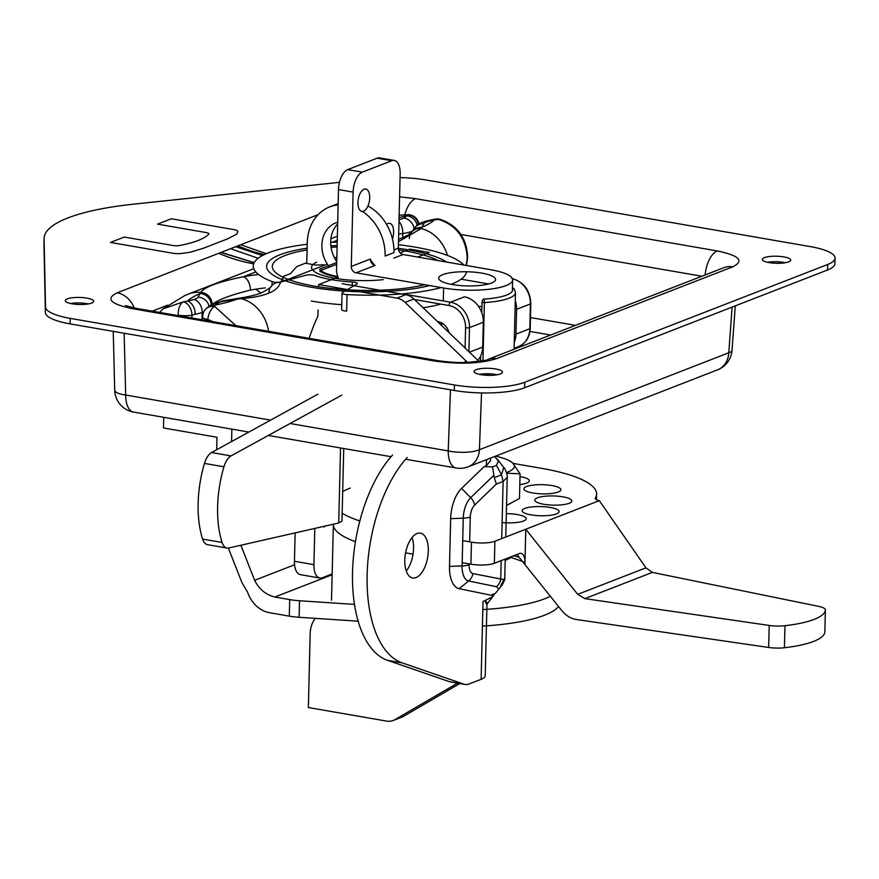 <?xml version="1.0" encoding="UTF-8"?>
<svg xmlns="http://www.w3.org/2000/svg" width="879" height="879" viewBox="0 0 879 879"><rect width="100%" height="100%" fill="white"/><g stroke="black" fill="none" stroke-linecap="round" stroke-linejoin="round"><path stroke-width="1.32" d="M72.144 303.826A14.218 3.538 1.4 0 0 86.439 304.211A14.218 3.538 1.4 0 0 93.712 301.31A14.218 3.538 1.4 0 0 79.582 297.432A14.218 3.538 1.4 0 0 65.277 300.618A14.218 3.538 1.4 0 0 72.144 303.826A14.218 3.538 1.4 0 0 86.439 304.211A14.218 3.538 1.4 0 0 93.712 301.31A14.218 3.538 1.4 0 0 79.582 297.432A14.218 3.538 1.4 0 0 65.277 300.618A14.218 3.538 1.4 0 0 72.144 303.826M769.169 262.612A14.218 3.538 1.4 0 0 783.464 262.997A14.218 3.538 1.4 0 0 790.737 260.096A14.218 3.538 1.4 0 0 776.607 256.218A14.218 3.538 1.4 0 0 762.302 259.404A14.218 3.538 1.4 0 0 769.169 262.612A14.218 3.538 1.4 0 0 783.464 262.997A14.218 3.538 1.4 0 0 790.737 260.096A14.218 3.538 1.4 0 0 776.607 256.218A14.218 3.538 1.4 0 0 762.302 259.404A14.218 3.538 1.4 0 0 769.169 262.612M70.221 318.374L454.454 384.969A51.191 12.735 1.4 0 0 524.73 382.266L827.677 264.48A51.191 12.735 1.4 0 0 835.05 258.14A51.191 12.735 1.4 0 0 810.35 246.603L426.117 180.008A51.191 12.735 1.4 0 0 400.066 177.58A51.191 12.735 1.4 0 1 426.117 180.008L810.35 246.603A51.191 12.735 1.4 0 1 835.05 258.14L834.918 263.656A51.191 12.735 1.4 0 1 827.535 269.996A51.191 12.735 1.4 0 0 834.918 263.656L835.05 258.14A51.191 12.735 1.4 0 1 827.677 264.48L524.73 382.266A51.191 12.735 1.4 0 1 454.454 384.969L70.221 318.374A51.191 12.735 1.4 0 1 45.521 306.969A51.191 12.735 1.4 0 0 70.221 318.374L70.089 323.879L454.322 390.474A51.191 12.735 1.4 0 0 524.587 387.771L827.535 269.996L827.677 264.48L827.535 269.996L524.587 387.771L524.73 382.266L524.587 387.771A51.191 12.735 1.4 0 1 454.322 390.474L454.454 384.969L454.322 390.474L70.089 323.879L70.221 318.374M339.481 182.338L133.212 204.214A165.175 41.082 1.4 0 0 44.082 238.407A165.175 41.082 1.4 0 0 44.082 238.868L45.521 306.969L44.082 238.868A165.175 41.082 1.4 0 1 44.082 238.407L43.95 243.912A165.175 41.082 1.4 0 0 43.95 244.373L45.389 312.484A51.191 12.735 1.4 0 0 70.089 323.879A51.191 12.735 1.4 0 1 45.389 312.484L43.95 244.373A165.175 41.082 1.4 0 1 43.95 243.912L44.082 238.407A165.175 41.082 1.4 0 1 133.212 204.214L339.481 182.338M480.923 374.674A14.218 3.538 1.4 0 0 495.229 375.058A14.218 3.538 1.4 0 0 502.491 372.158A14.218 3.538 1.4 0 0 488.361 368.279A14.218 3.538 1.4 0 0 474.067 371.465A14.218 3.538 1.4 0 0 480.923 374.674A14.218 3.538 1.4 0 0 495.229 375.058A14.218 3.538 1.4 0 0 502.491 372.158A14.218 3.538 1.4 0 0 488.361 368.279A14.218 3.538 1.4 0 0 474.067 371.465A14.218 3.538 1.4 0 0 480.923 374.674M482.648 373.938A11.372 9.46 -111.2 0 0 482.384 374.893A11.372 9.46 -111.2 0 1 482.648 373.938M497.129 374.784A14.218 3.538 1.4 0 0 479.297 374.355A14.218 3.538 1.4 0 1 497.129 374.784M785.365 262.722A14.218 3.538 1.4 0 0 767.543 262.294A14.218 3.538 1.4 0 1 785.365 262.722M88.34 303.936A14.218 3.538 1.4 0 0 70.518 303.497A14.218 3.538 1.4 0 1 88.34 303.936M717.308 250.954A22.755 11.284 99.8 0 0 705.145 274.962A22.755 11.284 99.8 0 1 717.308 250.954L415.558 198.654L399.593 196.819L415.558 198.654L717.308 250.954C739.47 255.591 744.601 260.887 732.69 266.842L496.701 358.588A22.755 18.931 -111.2 0 0 487.922 359.412L723.911 267.666A22.755 18.931 68.8 0 1 732.69 266.842C744.601 260.887 739.47 255.591 717.308 250.954M437.632 360.599L437.632 360.599A22.755 11.284 99.8 0 0 434.281 360.994C459.288 364.521 480.099 363.73 496.701 358.588A22.755 18.931 -111.2 0 0 487.922 359.412L723.911 267.666A22.755 18.931 68.8 0 1 732.69 266.842L496.701 358.588C480.099 363.73 459.288 364.521 434.281 360.994L132.531 308.694A22.755 11.284 -80.2 0 1 135.882 308.309L125.345 305.518L135.882 308.309L437.632 360.599A22.755 11.284 99.8 0 0 434.281 360.994L132.531 308.694A22.755 11.284 -80.2 0 1 135.882 308.309L437.632 360.599C449.663 362.324 459.662 362.917 467.617 362.368C482.56 360.906 489.328 359.929 487.922 359.412C489.328 359.929 482.56 360.906 467.617 362.368C459.662 362.917 449.663 362.324 437.632 360.599M404.823 214.608A22.755 11.284 -80.2 0 1 415.558 198.654A22.755 11.284 -80.2 0 0 404.823 214.608M134.256 308.013A22.755 18.931 -111.2 0 0 117.138 292.806C105.227 298.761 110.358 304.046 132.531 308.694C110.358 304.046 105.227 298.761 117.138 292.806L318.121 214.663L117.138 292.806A22.755 18.931 -111.2 0 1 134.256 308.013M442.148 323.208A14.218 11.823 -111.2 0 0 441.676 325.582M228.364 548.078L241.89 582.502L247.636 592.314A28.436 23.656 -111.2 0 0 269.534 612.707L289.301 616.135A28.436 7.076 -178.6 0 0 299.113 617.278L358.138 621.189M240.868 545.255L254.635 580.294C258.898 589.062 265.623 594.633 274.808 597.028L289.707 599.61A28.436 7.076 1.4 0 0 299.519 600.753L354.468 604.4M482.824 609.565A113.754 28.293 1.4 0 0 550.408 596.27M522.862 561.549L511.292 557.55M558.594 606.532A113.754 28.293 -178.6 0 1 482.417 626.09M216.695 449.707L217.003 437.248L163.472 427.974L163.736 417.327M231.869 429.128L231.562 441.555M824.843 631.891A17.064 4.241 -178.6 0 1 824.843 631.957A17.064 4.241 -178.6 0 1 824.843 632.023A78.297 19.47 -178.6 0 1 784.431 647.735A17.064 4.241 -178.6 0 1 768.653 647.46L576.459 619.519C570.845 618.607 566.065 615.75 562.131 610.96L519.049 557.231L513.699 555.759M584.865 598.632L769.191 625.43A17.064 4.241 1.4 0 0 784.969 625.705A78.297 19.47 1.4 0 0 825.381 609.993A17.064 4.241 1.4 0 0 825.381 609.927A17.064 4.241 1.4 0 0 818.371 606.312L652.372 572.394L645.933 567.834L599.302 500.656L525.774 529.246L577.701 594.358L584.865 598.632L652.372 572.394M523.192 561.989L524.961 562.296A11.372 5.637 -80.2 0 0 521.016 553.374A11.372 5.637 -80.2 0 0 519.346 553.561L494.35 563.285L494.888 541.255L525.774 529.246L524.917 564.296M596.434 499.701L596.577 493.998A113.754 28.293 1.4 0 1 595.336 497.975A11.372 2.824 1.4 0 0 595.204 498.371A11.372 2.824 1.4 0 0 599.302 500.656M596.577 493.998A113.754 28.293 1.4 0 0 541.673 468.353L513.127 463.409M350.227 488.076A113.754 28.293 1.4 0 0 343.513 491.141M342.162 513.16A113.754 28.293 1.4 0 0 359.852 520.95M494.888 541.255A17.064 4.241 -178.6 0 1 471.463 542.156L462.717 540.64M531.081 514.874A18.481 4.593 1.4 0 0 549.628 515.38A18.481 4.593 1.4 0 0 559.11 511.633A18.481 4.593 1.4 0 0 540.75 506.568A18.481 4.593 1.4 0 0 522.159 510.732A18.481 4.593 1.4 0 0 531.081 514.874M532.839 492.987A18.481 4.593 1.4 0 0 551.43 493.493A18.481 4.593 1.4 0 0 560.879 489.724A18.481 4.593 1.4 0 0 542.519 484.681A18.481 4.593 1.4 0 0 523.917 488.823A18.481 4.593 1.4 0 0 532.839 492.987M502.107 522.522A18.481 4.593 1.4 0 0 526.213 518.72A18.481 4.593 1.4 0 0 506.337 513.655M519.808 484.582A18.481 4.593 1.4 0 0 529.279 480.813A18.481 4.593 1.4 0 0 520.005 476.583M543.76 504.26A18.481 4.593 1.4 0 0 562.351 504.766A18.481 4.593 1.4 0 0 571.8 500.997A18.481 4.593 1.4 0 0 553.44 495.954A18.481 4.593 1.4 0 0 534.839 500.096A18.481 4.593 1.4 0 0 543.76 504.26M355.446 541.662A113.754 28.293 -178.6 0 1 333.295 524.214M519.049 557.231L517.357 554.341M494.35 563.285A17.064 4.241 -178.6 0 1 470.924 564.186L462.178 562.67M413.053 554.155L405.571 552.858M506.546 505.26A48.345 12.02 -178.6 0 0 508.359 504.491L519.478 498.492L520.071 473.814L512.457 462.783A48.345 12.02 -178.6 0 1 506.513 472.528M509.435 460.75L512.457 462.783A48.345 12.02 1.4 0 0 509.435 460.75A48.345 12.02 1.4 0 0 495.492 456.19M510.413 503.524L506.546 505.183M520.071 473.814L506.711 473.21M505.194 560.341A48.345 12.02 -178.6 0 0 507.018 559.56L511.424 557.484L511.27 556.704M511.424 557.484L511.842 556.484M511.259 557.44L505.205 559.802M367.971 205.994A45.499 37.852 -111.2 0 1 393.957 252.625L385.134 256.053A45.499 37.852 -111.2 0 0 362.522 211.454M338.129 204.884A45.499 37.852 -111.2 0 0 329.713 206.895A45.499 37.852 -111.2 0 0 307.276 242.56L306.76 263.348M337.701 222.189A28.436 23.656 -111.2 0 0 335.899 222.794A28.436 23.656 -111.2 0 0 329.537 267.084M337.657 224.035A28.436 23.656 -111.2 0 0 336.745 261.524M483.318 322.241L469.485 327.614A22.755 18.92 -111.2 0 0 450.564 302.211L464.398 296.838A22.755 18.92 68.8 0 1 483.318 322.241L482.714 347.029A22.755 18.92 68.8 0 1 477.901 360.302M440.95 324.878A14.218 11.823 68.8 0 1 441.5 322.835M417.107 225.002A11.372 10.537 -127.6 0 0 406.845 215.86L407.373 214.817L400.428 215.146L408.636 214.652A11.372 5.867 94.3 0 0 407.373 214.817A11.372 10.746 55.9 0 1 418.459 224.057M211.18 304.848A11.372 10.801 40.3 0 0 200.313 293.509A125.137 31.117 -178.6 0 0 198.16 297.146A17.064 4.241 -178.6 0 1 193.94 299.508A11.372 8.307 75.5 0 1 202.203 312.594A170.636 42.434 -178.6 0 1 195.182 314.297L191.941 315.1A11.372 2.824 -178.6 0 1 178.206 315.165A11.372 5.867 -85.7 0 1 183.359 301.827L187.392 301.09A135.091 33.6 -178.6 0 1 200.313 293.509L200.72 292.465C204.324 287.015 218.552 281.785 243.373 276.753A11.372 7.043 79.7 0 1 250.328 290.125C230.924 294.904 218.157 299.684 212.026 304.475M159.648 312.43L163.033 308.848L183.359 301.827A11.372 7.493 -105.7 0 1 191.941 315.1L191.864 318.011M195.182 314.297A11.372 7.856 -102.8 0 0 187.392 301.09A159.264 39.61 -178.6 0 0 193.94 299.508M449.125 332.723A14.218 11.823 -111.2 0 0 437.423 321.505M514.237 342.392A22.755 18.92 -111.2 0 0 515.973 334.108L516.577 309.331A22.755 18.92 -111.2 0 0 515.27 300.508M307.134 248.208A93.284 23.195 1.4 0 0 266.623 266.271A93.284 23.195 1.4 0 0 311.638 287.301A93.284 23.195 1.4 0 0 429.589 285.565M446.708 262.074A93.284 23.195 1.4 0 0 398.341 248.296M337.129 245.527A93.284 23.195 1.4 0 0 330.867 245.834M307.09 249.955A87.592 21.788 1.4 0 0 272.314 266.414A87.592 21.788 1.4 0 0 314.583 286.158A87.592 21.788 1.4 0 0 424.634 284.708M438.203 260.602A87.592 21.788 1.4 0 0 398.539 249.889M337.096 246.988A87.592 21.788 1.4 0 0 331.064 247.318M423.14 307.815A106.645 26.524 1.4 0 0 440.764 304.101M256.064 289.158A106.645 26.524 1.4 0 0 261.052 293.026M307.232 244.274A106.645 26.524 1.4 0 0 253.262 265.941A106.645 26.524 1.4 0 0 272.127 281.61A5.692 1.417 1.4 0 0 281.148 281.928L306.046 275.204A5.692 1.417 1.4 0 1 315.001 275.501A55.168 13.723 1.4 0 0 352.347 281.972A5.692 1.417 1.4 0 1 357.259 283.499A5.692 1.417 1.4 0 1 356.841 284.005L342.458 292.553A5.692 1.417 1.4 0 0 342.041 293.07L341.645 309.584A5.692 1.417 1.4 0 0 346.645 311.111L347.04 294.597A106.645 26.524 1.4 0 0 441.192 287.576M337.701 276.522A40.665 10.108 1.4 0 1 319.67 269.139L336.723 262.513M451.202 284.335A106.645 26.524 1.4 0 0 466.452 271.754M463.837 265.051A106.645 26.524 1.4 0 0 398.429 244.703M337.217 242.11A106.645 26.524 1.4 0 0 330.68 242.362M342.041 293.07A5.692 1.417 1.4 0 0 347.04 294.597M501.711 538.596L503.118 481.439L501.502 474.825L494.251 477.649L492.592 466.859L484.164 466.584L486.34 465.738L490.471 460.805L490.537 458.113M492.592 466.859L496.426 465.365L498.415 461.035L494.602 456.531M486.977 603.664L485.219 675.786A28.436 7.076 -178.6 0 1 481.121 679.313L483.021 601.489C487.449 598.72 487.977 607.565 485.604 602.434M407.164 457.519A113.754 56.421 99.8 0 0 367.136 574.778A113.754 56.421 99.8 0 0 402.153 662.865L463.881 684.159A28.436 14.108 99.8 0 0 464.98 684.444L450.389 681.906A28.436 14.108 -80.2 0 1 449.29 681.632L387.551 660.327A113.754 56.421 -80.2 0 1 352.534 572.251A113.754 56.421 -80.2 0 1 392.572 454.992M412.042 537.574A22.458 11.141 -80.2 0 1 406.241 570.998M500.558 586.194L504.766 577.91C505.304 578.492 504.414 580.898 502.085 585.106L495.196 593.567L492.262 594.49L492.295 595.49L459.135 588.677L468.628 580.997A11.372 9.878 -78.4 0 0 472.913 573.58A11.218 5.56 99.8 0 1 469.111 564.801L469.133 563.879M483.021 601.489L492.592 596.797L494.02 594.819L492.295 595.49M459.135 588.677A28.436 14.108 99.8 0 1 449.499 566.406L450.663 518.654A28.436 14.108 99.8 0 1 461.585 488.394L484.164 466.584M467.507 362.368L405.065 302.387A17.064 14.196 -111.2 0 0 396.945 298.124L405.768 294.696A17.064 14.196 68.8 0 1 413.899 298.959L479.022 361.368M494.251 477.649L496.371 484.065L503.118 481.439M315.242 618.344A28.436 23.656 -111.2 0 0 310.166 633.77L308.364 707.54L386.606 721.099A17.064 14.196 -111.2 0 0 393.199 720.483A17.064 14.196 -111.2 0 0 394.869 719.67L457.53 683.148M459.794 683.543L403.692 716.242A17.064 14.196 68.8 0 1 402.022 717.055L393.199 720.483M464.98 684.444A28.436 14.108 99.8 0 0 469.166 683.961L481.121 679.313M496.426 465.365L501.513 474.825L503.711 467.408L497.382 459.277M503.711 467.408C505.15 467.804 508.128 477.297 507.227 477.319L503.118 481.45M461.585 488.394L470.661 497.679A19.261 9.548 99.8 0 0 463.266 518.17L462.101 565.922A19.261 9.548 99.8 0 0 468.628 580.997L496.437 586.711A11.372 9.878 -78.4 0 0 500.722 579.294L501.173 560.626M503.447 579.547L472.913 573.58M504.766 577.91L505.227 559.055M417.085 533.531A22.755 11.284 99.8 0 0 404.999 556.792A22.755 11.284 99.8 0 0 412.559 577.964A22.755 11.284 99.8 0 0 427.666 557.495A22.755 11.284 99.8 0 0 420.327 533.135A22.755 11.284 99.8 0 0 417.085 533.531M333.339 525.213L331.515 600.214M337.91 277.094L318.703 284.565L396.945 298.124M405.768 294.696L342.118 283.664M309.166 338.338A113.754 56.421 -80.2 0 1 317.934 316.044L318.077 309.957M318.648 286.829L318.703 284.565M341.843 395.1L231.023 455.904A17.064 8.46 99.8 0 0 223.936 466.793A78.297 38.83 99.8 0 0 222.079 542.464A17.064 8.46 99.8 0 0 227.013 548.056A17.064 8.46 99.8 0 0 228.771 548.002L338.712 522.972L340.547 447.971M343.744 448.521L341.964 521.137L338.712 522.972M314.803 528.422L313.924 564.659A17.064 8.46 99.8 0 0 319.835 578.041A17.064 8.46 99.8 0 0 322.34 577.756L332.152 573.943M313.924 564.659L294.454 561.285L295.146 532.894M417.635 257.042L429.348 252.482L409.878 249.109L400.165 252.888M294.454 561.285A17.064 8.46 99.8 0 0 300.365 574.668L319.835 578.041M324.164 526.29L324.142 527.081A113.754 56.421 -80.2 0 1 323.879 526.356M227.013 548.056L207.554 544.683A17.064 8.46 -80.2 0 1 202.62 539.091A78.297 38.83 -80.2 0 1 204.466 463.42A17.064 8.46 -80.2 0 1 211.553 452.531L317.835 394.21M334.459 257.734A48.345 12.02 -178.6 0 1 336.558 257.481A48.345 12.02 -178.6 0 1 336.844 257.448M383.2 279.621A48.345 12.02 1.4 0 1 334.877 278.269A48.345 12.02 -178.6 0 1 311.551 267.205A48.345 12.02 -178.6 0 1 316.715 262.151M338.701 278.874A17.064 14.196 -111.2 0 1 336.547 269.435L338.503 189.578L353.105 192.105L351.281 266.458A5.692 4.736 -111.2 0 0 356.017 272.809L443.609 287.993A45.499 11.317 1.4 0 0 489.372 289.235A45.499 11.317 1.4 0 0 512.633 279.962A45.499 11.317 1.4 0 0 490.669 269.699L403.076 254.514A5.692 4.736 68.8 0 1 398.341 248.164L393.946 249.878M370.422 259.744A5.692 4.736 -111.2 0 0 374.498 265.227L370.422 259.744M338.503 189.578A17.064 8.46 -80.2 0 1 347.732 169.625L362.324 172.152L391.737 160.725A17.064 8.46 -80.2 0 1 394.253 160.428A17.064 8.46 -80.2 0 1 400.165 173.811L398.341 248.164M353.105 192.105A17.064 8.46 -80.2 0 1 362.324 172.152M452.432 284.565A28.436 7.076 1.4 0 0 481.033 285.334A28.436 7.076 1.4 0 0 495.569 279.544A28.436 7.076 1.4 0 0 467.309 271.776A28.436 7.076 1.4 0 0 438.709 278.149A28.436 7.076 1.4 0 0 452.432 284.565M363.554 211.224A11.372 5.637 -80.2 0 1 361.884 211.421A11.372 5.637 -80.2 0 1 358.269 199.247A11.372 5.637 -80.2 0 1 365.774 189.007A11.372 5.637 -80.2 0 1 369.609 199.544A11.372 5.637 -80.2 0 1 363.554 211.224M478.637 306.562A45.499 11.317 1.4 0 0 481.923 306.386M391.737 160.725L377.146 158.187L347.732 169.625M377.146 158.187A17.064 8.46 -80.2 0 1 379.651 157.901L394.253 160.428M386.584 224.42A11.372 5.637 -80.2 0 1 389.694 223.343A11.372 5.637 -80.2 0 1 392.441 238.912M172.921 245.494L124.269 237.055L110.446 242.428L172.8 253.24A8.526 2.121 1.4 0 0 181.612 253.438A116.599 28.996 1.4 0 0 189.216 252.372A5.692 1.417 1.4 0 1 190.139 252.262L203.456 248.241L227.65 238.835L236.847 234.1A5.692 1.417 1.4 0 1 236.89 233.836A116.599 28.996 1.4 0 0 237.78 231.606A8.526 2.121 1.4 0 0 233.682 229.573L171.328 218.761L157.506 224.134L206.158 232.572A5.692 1.417 1.4 0 1 208.905 233.847A5.692 1.417 1.4 0 1 208.762 234.155A89.581 22.283 -178.6 0 1 179.558 245.505A5.692 1.417 1.4 0 1 172.921 245.494M262.502 255.514L235.726 246.702M220.926 252.46L254.141 262.722M268.963 292.553A11.372 10.801 40.4 0 1 271.446 286.005L271.446 286.005A11.372 10.801 40.4 0 1 280.368 282.368C278.072 291.334 264.942 296.761 240.978 298.64L237.231 299.113A11.372 7.043 79.7 0 0 234.935 298.926L238.231 298.344A11.372 7.373 80.1 0 1 240.978 298.64A35.545 29.578 68.8 0 1 268.534 331.295M323.846 264.777L316.033 265.073L305.354 263.217L296.816 266.546L290.444 273.666L283.994 276.171A17.064 4.241 1.4 0 0 282.862 277.478A125.137 31.117 1.4 0 1 280.368 282.368L327.34 264.107M466.233 265.458L467.21 258.03C466.09 238.154 456.52 225.288 438.522 219.409L434.49 219.849A159.264 39.61 1.4 0 0 427.941 221.442A11.372 8.307 -104.5 0 0 424.821 221.442L419.349 223.53C418.756 222.761 416.536 225.299 412.69 231.155L412.636 231.1A11.372 10.801 -139.8 0 1 421.59 227.43L421.173 228.584L398.506 241.648M427.941 221.442A17.064 4.241 1.4 0 0 423.733 223.793A125.137 31.117 1.4 0 1 421.59 227.43A135.091 33.6 1.4 0 0 434.49 219.849A11.372 7.856 -102.8 0 0 431.71 219.772L424.821 221.442M466.474 265.502L467.639 257.283C466.837 238.176 457.695 225.529 440.236 219.321A11.372 5.373 105.3 0 0 438.522 219.409A11.372 7.779 81.6 0 0 435.588 219.047L431.71 219.772M213.136 321.692L207.829 319.484A11.372 5.373 -74.7 0 1 214.663 306.441L235.858 325.637M163.033 308.859L184.832 295.531L188.633 293.982A35.545 29.567 68.8 0 1 200.72 292.465A11.372 10.768 46.8 0 1 212.026 304.299L223.31 300.761A11.372 5.977 82.3 0 1 225.101 301.014A17.064 4.241 1.4 0 0 218.333 302.925A159.264 39.61 1.4 0 0 215.19 305.112L214.663 306.441A11.372 10.46 -135.7 0 0 205.576 309.254L205.576 309.254A11.372 10.46 -135.7 0 0 202.774 316.176M225.101 301.014A125.137 31.117 1.4 0 0 237.231 299.113A135.091 33.6 1.4 0 1 215.19 305.112A11.372 10.537 -127.6 0 0 207.982 307.112L205.576 309.254A11.372 11.372 0 0 0 202.335 316.923L202.269 319.813M489.724 373.839L486.076 375.256L489.724 373.839M479.418 449.718L481.527 392.935L479.418 449.718A22.755 6.702 -177.9 0 1 448.213 450.916L450.477 389.804L448.213 450.916A22.755 11.284 99.8 0 0 456.102 467.991A22.755 22.755 0 0 0 468.232 466.782A22.755 18.931 -111.2 0 0 479.418 449.718L728.768 352.776L732.13 307.079L728.768 352.776A22.755 18.931 68.8 0 1 717.572 369.839A22.755 22.755 0 0 0 732.02 350.314A22.755 5.384 -175.8 0 1 728.768 352.776A22.755 18.931 68.8 0 1 717.572 369.839A22.755 22.755 0 0 0 732.02 350.314A22.755 5.384 -175.8 0 1 728.768 352.776L479.418 449.718A22.755 6.702 -177.9 0 1 448.213 450.916A22.755 11.284 99.8 0 0 456.102 467.991A22.755 22.755 0 0 0 468.232 466.782A22.755 18.931 -111.2 0 0 479.418 449.718M133.575 412.097A22.755 11.284 -80.2 0 1 125.686 395.023L270.589 420.14L125.686 395.023A22.755 5.922 178.6 0 1 114.72 390.254A22.755 22.755 0 0 0 133.575 412.097A22.755 11.284 -80.2 0 1 125.686 395.023L124.137 333.251L125.686 395.023A22.755 5.922 178.6 0 1 114.72 390.254L113.237 331.361L114.72 390.254A22.755 22.755 0 0 0 133.575 412.097L248.834 432.072L133.575 412.097M290.059 423.513L448.213 450.916L290.059 423.513M550.628 335.042L529.949 331.449L550.628 335.042M152.265 311.144L167.515 305.211L152.265 311.144M575.503 325.362L530.487 317.561L575.503 325.362M460.882 234.473L701.86 276.237L460.882 234.473M519.258 346.293A76.22 18.953 -178.6 0 1 520.72 346.667M482.956 360.72L484.384 302.563A45.214 11.24 1.4 0 0 508.93 298.267A45.214 11.24 1.4 0 0 515.457 292.652L514.072 349.249M480.582 361.148L480.714 355.929M481.769 312.726L482.022 302.442A2.846 0.703 -178.6 0 0 484.384 302.563A2.846 0.879 86.6 0 0 483.56 299.113A2.846 1.406 99.8 0 0 482.022 302.442M512.435 288.037A2.846 2.714 -33.4 0 1 514.413 289.213A2.846 2.846 0 0 0 512.523 287.982L512.435 287.96A2.846 1.406 -80.2 0 1 512.523 287.982A2.846 1.406 -80.2 0 1 512.831 288.103M483.56 299.113A42.379 10.537 1.4 0 0 512.424 288.598M488.669 283.961L461.123 279.181M274.808 597.028L332.13 574.745M299.519 600.753L299.113 617.278M254.635 580.294L294.575 564.768M289.707 599.61L289.301 616.135M769.191 625.43L768.653 647.46M577.701 594.358L645.933 567.834M595.336 497.975L595.314 498.778M825.381 609.993L824.843 632.023M470.924 564.186L471.463 542.156M784.969 625.705L784.431 647.735M332.097 242.296L337.261 240.297M465.09 348.018L465.584 327.768A2.846 0.703 -178.6 0 0 469.485 327.614L468.903 351.677M482.714 347.029L469.43 352.182M398.692 234.078A113.754 28.293 -178.6 0 1 402.769 233.495L402.659 237.956M178.195 315.638L175.393 315.154M258.514 274.446A125.137 31.117 -178.6 0 0 243.373 276.753L255.811 271.93M203.478 312.232A28.436 7.076 -178.6 0 1 202.203 312.594L202.027 319.769M399.088 217.607A135.091 33.6 -178.6 0 1 406.845 215.86A159.264 39.61 -178.6 0 1 403.703 218.036A17.064 4.241 -178.6 0 1 399.044 219.607M412.69 231.034A28.436 7.076 -178.6 0 1 402.769 233.495A11.372 5.977 -97.7 0 0 399 221.475M413.965 228.485A11.372 10.317 -122.2 0 0 403.703 218.036M402.395 293.85L450.564 302.211A2.846 1.406 99.8 0 0 449.026 305.54L414.514 299.552M512.391 278.731A22.755 18.92 68.8 0 1 530.411 303.958L529.806 328.735L515.973 334.108M511.908 278.5C523.752 281.84 530.059 290.213 530.828 303.607A2.846 0.703 -178.6 0 1 530.411 303.958L516.577 309.331M250.328 290.125A113.754 28.293 -178.6 0 1 265.26 287.883M198.16 297.146A11.372 10.987 18.9 0 1 209.026 306.332M465.584 327.768A19.909 16.558 -111.2 0 0 449.026 305.54M530.828 303.607L530.224 328.383A2.846 0.703 -178.6 0 1 529.806 328.735A22.755 18.92 68.8 0 1 518.588 346.568L514.094 348.315M311.309 301.068A93.284 23.195 1.4 0 0 341.755 304.694M336.679 264.304L319.637 270.93A42.379 10.537 1.4 0 0 337.899 277.061M272.04 285.356L272.127 281.61M352.259 285.422L352.347 281.972M387.551 660.327L402.153 662.865M449.29 681.632L463.881 684.159M493.569 475.55L470.661 497.679A11.372 8.175 46 0 1 474.583 505.117L496.371 484.065M474.583 505.117A11.218 5.56 99.8 0 0 470.276 517.05L469.672 541.849M405.065 302.387L413.899 298.959M394.869 719.67L403.692 716.242M465.365 362.434L465.42 360.225M486.34 465.738L486.483 459.684M450.663 518.654L463.266 518.17A11.372 2.824 1.4 0 0 470.276 517.05M449.499 566.406L462.101 565.922A11.372 2.824 1.4 0 0 469.111 564.801M496.437 586.711L498.69 588.776M211.553 452.531L231.023 455.904M204.466 463.42L223.936 466.793M202.62 539.091L222.079 542.464M370.411 259.03L351.281 266.458M375.135 265.381L356.017 272.809M403.076 254.514L393.825 258.107M443.291 300.948L443.609 287.993M218.761 253.295A185.985 154.737 -111.2 0 0 253.657 263.81M264.249 254.635A185.985 154.737 68.8 0 1 237.879 245.867M231.781 249.142L258.162 258.261M447.466 255.437A35.545 29.578 -111.2 0 0 421.173 228.584A11.372 10.68 -136.9 0 0 412.075 231.726L412.075 231.726A11.372 10.68 -136.9 0 0 409.339 238.572M336.163 260.667L336.767 260.437M423.733 223.793A11.372 10.987 -161.2 0 0 412.767 230.935M467.639 257.283A11.372 2.824 -178.6 0 1 467.21 258.03M207.796 320.769L207.829 319.484A11.372 2.824 -178.6 0 1 202.335 316.923M207.982 307.112L211.993 304.321A11.372 10.317 57.8 0 1 218.333 302.925M732.02 350.314L735.294 305.848L732.02 350.314M268.304 435.446L391.034 456.717L268.304 435.446M405.626 459.245L456.102 467.991L405.626 459.245M468.232 466.782L717.572 369.839L468.232 466.782M522.225 346.073L520.511 345.678M515.457 292.652L514.413 289.213M824.843 631.957L825.381 609.927M329.713 206.895L338.162 203.609M188.633 293.982L253.756 268.688M330.911 238.725L337.36 236.209M418.942 223.76A11.372 11.372 0 0 0 408.636 214.652M400.428 215.146L399.143 215.399M530.224 328.383C529.718 337.272 525.84 343.337 518.588 346.568M502.085 585.106L495.207 593.545M492.581 596.797L486.867 604.269M507.227 477.319L505.766 537.025M512.633 279.962L512.358 291.059M238.231 298.344C248.493 296.783 256.25 294.948 261.524 292.828C268.227 289.246 271.534 286.972 271.446 286.005M412.636 231.1L407.845 235.231L398.561 239.44M254.207 262.601L221.222 252.339M240.736 244.758L266.304 253.69M223.31 300.761L234.935 298.926M440.236 219.321A11.372 11.372 0 0 0 435.588 219.047"/></g></svg>
